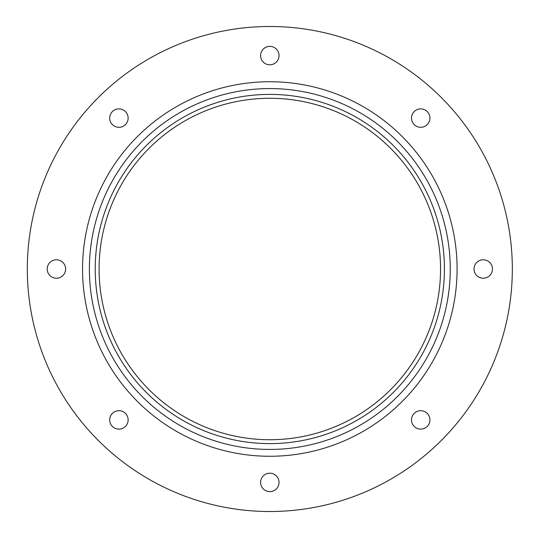 <?xml version="1.0" encoding="UTF-8"?>
<svg xmlns="http://www.w3.org/2000/svg" width="538" height="538" viewBox="0 0 538 538"><rect width="100%" height="100%" fill="white"/><g stroke="black" fill="none" stroke-linecap="round" stroke-linejoin="round"><path stroke-width="0.81" d="M27.31 269A242.51 242.51 0 0 0 391.072 479.022A242.51 242.51 0 0 0 391.072 58.978A242.51 242.51 0 0 0 27.31 269M260.607 482.411A9.213 9.213 0 0 0 274.427 490.387A9.213 9.213 0 0 0 274.427 474.429A9.213 9.213 0 0 0 260.607 482.411M47.196 269A9.213 9.213 0 0 0 61.016 276.983A9.213 9.213 0 0 0 61.016 261.017A9.213 9.213 0 0 0 47.196 269M109.698 118.098A9.213 9.213 0 0 0 123.525 126.08A9.213 9.213 0 0 0 123.525 110.115A9.213 9.213 0 0 0 109.698 118.098M260.607 55.589A9.213 9.213 0 0 0 274.427 63.571A9.213 9.213 0 0 0 274.427 47.613A9.213 9.213 0 0 0 260.607 55.589M411.509 118.098A9.213 9.213 0 0 0 425.329 126.08A9.213 9.213 0 0 0 425.329 110.115A9.213 9.213 0 0 0 411.509 118.098M474.012 269A9.213 9.213 0 0 0 487.838 276.983A9.213 9.213 0 0 0 487.838 261.017A9.213 9.213 0 0 0 474.012 269M411.509 419.902A9.213 9.213 0 0 0 425.329 427.885A9.213 9.213 0 0 0 425.329 411.92A9.213 9.213 0 0 0 411.509 419.902M109.698 419.902A9.213 9.213 0 0 0 123.525 427.885A9.213 9.213 0 0 0 123.525 411.92A9.213 9.213 0 0 0 109.698 419.902M82.549 269A187.271 187.271 0 0 0 363.453 431.18A187.271 187.271 0 0 0 363.453 106.82A187.271 187.271 0 0 0 82.549 269M89.395 269A180.425 180.425 0 0 0 360.036 425.255A180.425 180.425 0 0 0 360.036 112.745A180.425 180.425 0 0 0 89.395 269M95.213 269A174.608 174.608 0 0 0 357.124 420.212A174.608 174.608 0 0 0 357.124 117.788A174.608 174.608 0 0 0 95.213 269M99.093 269A170.728 170.728 0 0 0 355.181 416.856A170.728 170.728 0 0 0 355.181 121.144A170.728 170.728 0 0 0 99.093 269"/></g></svg>
